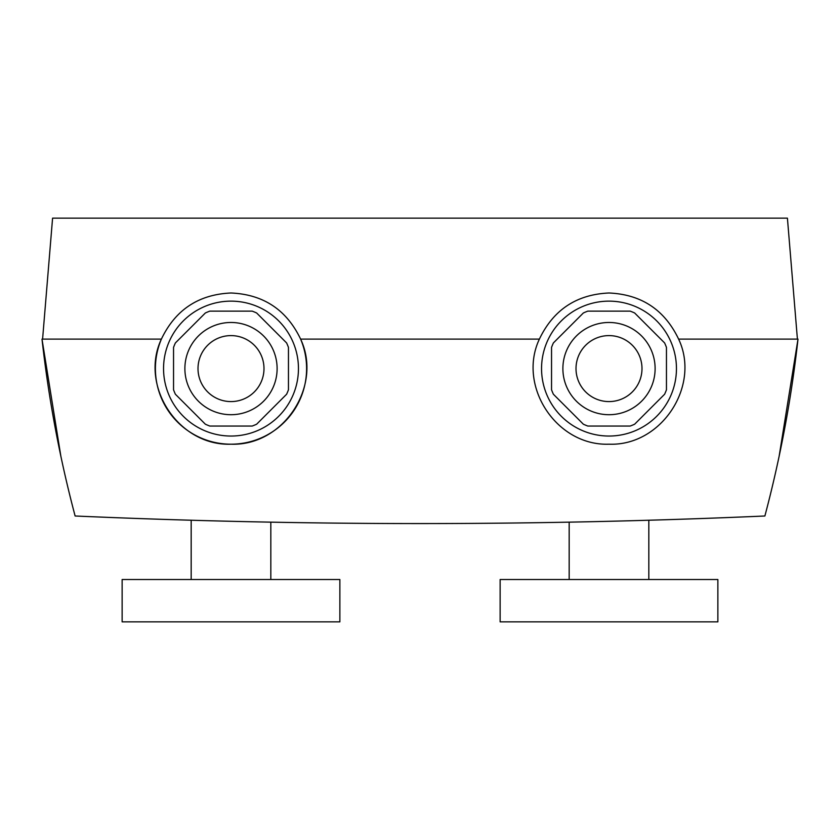 <?xml version="1.0" encoding="UTF-8"?>
<svg xmlns="http://www.w3.org/2000/svg" width="840" height="840" viewBox="0 0 840 840"><rect width="100%" height="100%" fill="white"/><g stroke="black" fill="none" stroke-linecap="round" stroke-linejoin="round"><path stroke-width="1.26" d="M717.864 579.516L717.864 621.852L500.136 621.852L500.136 579.516L717.864 579.516M648.827 520.244L648.827 579.516M569.174 522.155L569.174 579.516M339.864 579.516L122.136 579.516L122.136 621.852L339.864 621.852L339.864 579.516M191.173 520.244L191.173 579.516M270.827 522.155L270.827 579.516M609 414.708A46.116 46.116 0 0 1 562.884 368.592A46.116 46.116 0 0 1 609 322.476A46.116 46.116 0 0 1 655.116 368.592A46.116 46.116 0 0 1 609 414.708M231 322.476A46.116 46.116 0 0 0 184.884 368.592A46.116 46.116 0 0 0 231 414.708A46.116 46.116 0 0 0 277.116 368.592A46.116 46.116 0 0 0 231 322.476M231 335.601A32.991 32.991 0 0 0 198.009 368.592A32.991 32.991 0 0 0 231 401.583A32.991 32.991 0 0 0 263.991 368.592A32.991 32.991 0 0 0 231 335.601M231 436.044A67.452 67.452 0 0 0 298.452 368.592A67.452 67.452 0 0 0 231 301.14A67.452 67.452 0 0 0 163.548 368.592A67.452 67.452 0 0 0 231 436.044M60.879 456.341L42 339.108L161.385 339.108C175.371 309.813 198.576 294.441 231 292.992C263.403 294.431 286.608 309.803 300.615 339.108C322.822 386.043 283.385 446.197 231 444.192C178.563 446.177 139.178 386.001 161.385 339.108A75.6 75.6 0 0 0 231 444.192A75.6 75.6 0 0 0 300.615 339.108L539.385 339.108C553.371 309.813 576.576 294.441 609 292.992C641.403 294.431 664.608 309.803 678.615 339.108C700.854 385.854 661.405 446.25 609 444.192C556.574 446.114 517.209 386.19 539.385 339.108M609 401.583A32.991 32.991 0 0 1 576.009 368.592A32.991 32.991 0 0 1 609 335.601A32.991 32.991 0 0 1 641.991 368.592A32.991 32.991 0 0 1 609 401.583M609 301.14A67.452 67.452 0 0 1 676.452 368.592A67.452 67.452 0 0 1 609 436.044A67.452 67.452 0 0 1 541.548 368.592A67.452 67.452 0 0 1 609 301.14M779.121 456.341L798 339.108L797.412 339.108L787.416 218.148L52.584 218.148L42.588 339.108L42 339.108C48.657 398.979 59.703 457.937 75.117 516.002C305.036 526.092 534.965 526.092 764.883 516.002C780.297 457.937 791.343 398.979 798 339.108L678.615 339.108M587.822 426.048A61.236 61.236 0 0 1 583.349 424.2L553.392 394.244A61.236 61.236 0 0 1 551.544 389.77L551.544 347.413A61.236 61.236 0 0 1 553.392 342.941L583.349 312.984A61.236 61.236 0 0 1 587.822 311.136L630.178 311.136A61.236 61.236 0 0 1 634.651 312.984L664.608 342.941A61.236 61.236 0 0 1 666.456 347.413L666.456 389.77A61.236 61.236 0 0 1 664.608 394.244L634.651 424.2A61.236 61.236 0 0 1 630.178 426.048L587.822 426.048M252.178 426.048A61.236 61.236 0 0 0 256.651 424.2L286.608 394.244A61.236 61.236 0 0 0 288.456 389.77L288.456 347.413A61.236 61.236 0 0 0 286.608 342.941L256.651 312.984A61.236 61.236 0 0 0 252.178 311.136L209.822 311.136A61.236 61.236 0 0 0 205.349 312.984L175.392 342.941A61.236 61.236 0 0 0 173.544 347.413L173.544 389.77A61.236 61.236 0 0 0 175.392 394.244L205.349 424.2A61.236 61.236 0 0 0 209.822 426.048L252.178 426.048M54.474 423.917L59.934 451.826M780.066 451.794L785.526 423.917"/></g></svg>
